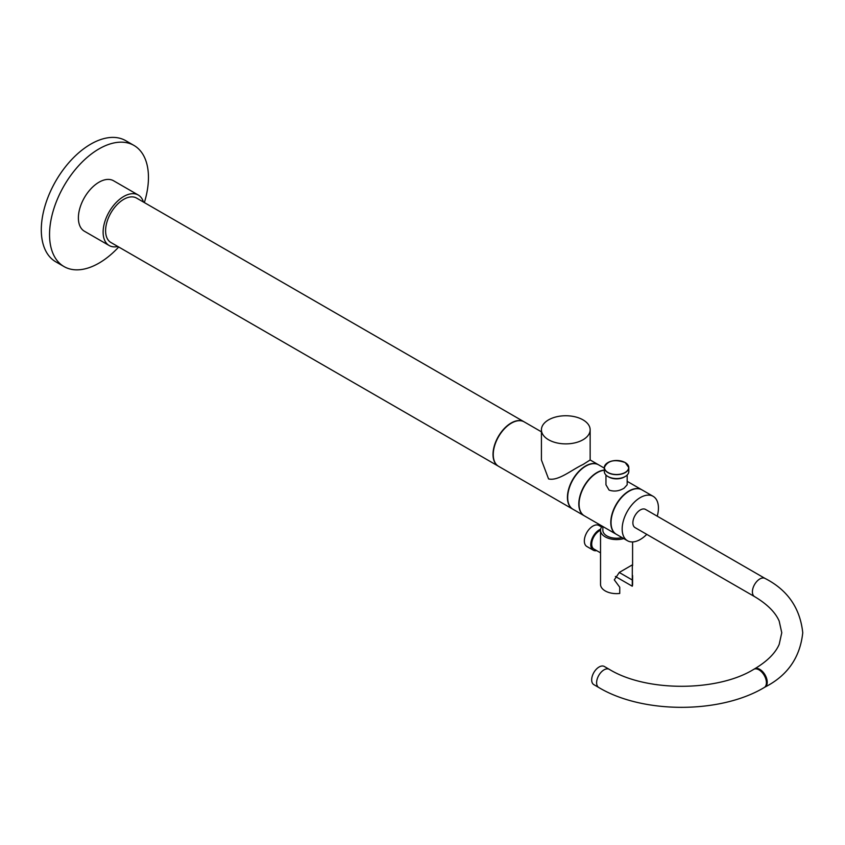 <?xml version="1.0" encoding="UTF-8"?>
<svg xmlns="http://www.w3.org/2000/svg" width="845" height="845" viewBox="0 0 845 845"><rect width="100%" height="100%" fill="white"/><g stroke="black" fill="none" stroke-linecap="round" stroke-linejoin="round"><path stroke-width="1.27" d="M118.712 246.993A69.945 40.38 -60 0 1 99.002 263.112A69.945 40.38 -60 0 1 64.03 266.576L55.781 261.813A69.945 40.38 -60 0 1 45.06 205.768A69.945 40.38 -60 0 1 90.753 144.136A69.945 40.38 -60 0 1 125.725 140.671L133.975 145.435A69.945 40.38 -60 0 1 144.358 202.578M64.03 266.576A69.945 40.38 -60 0 1 53.309 210.532A69.945 40.38 -60 0 1 99.002 148.9A69.945 40.38 -60 0 1 133.975 145.435M143.47 202.071A29.142 16.826 120 0 0 138.295 195.047A29.142 16.826 120 0 0 123.729 196.484A29.142 16.826 120 0 0 104.685 222.161A29.142 16.826 120 0 0 109.153 245.515A29.142 16.826 120 0 0 117.825 246.487M138.295 195.047L113.568 180.767A29.142 16.826 120 0 0 99.002 182.214A29.142 16.826 120 0 0 79.958 207.891A29.142 16.826 120 0 0 84.426 231.245L109.153 245.515M596.718 550.634A12.126 7.003 -60 0 1 593.274 550.201L586.842 546.483A12.126 7.003 -60 0 1 584.983 536.776A12.126 7.003 -60 0 1 592.905 526.086A12.126 7.003 -60 0 1 598.968 525.484L601.598 527.005M593.274 550.201A12.126 7.003 -60 0 1 591.415 540.483A12.126 7.003 -60 0 1 599.337 529.804A12.126 7.003 -60 0 1 600.668 529.15M600.531 530.311A10.784 6.221 120 0 0 599.337 530.892A10.784 6.221 120 0 0 592.292 540.399A10.784 6.221 120 0 0 593.94 549.039L600.531 552.841M593.845 684.651A10.489 6.052 -60 0 1 592.239 676.243A10.489 6.052 -60 0 1 599.084 667.001A10.489 6.052 -60 0 1 604.333 666.483L609.277 669.335A10.489 6.052 -60 0 0 604.038 669.853A10.489 6.052 -60 0 0 596.612 682.707A10.489 6.052 -60 0 0 598.788 687.513L593.845 684.651M765.074 578.445L645.548 509.44A10.489 6.052 120 0 0 640.299 509.957A10.489 6.052 120 0 0 633.444 519.2A10.489 6.052 120 0 0 635.06 527.607L754.574 596.612A10.489 6.052 120 0 1 752.409 591.806A10.489 6.052 120 0 1 759.824 578.962A10.489 6.052 120 0 1 765.074 578.445C787.54 589.926 800.109 608.03 802.75 632.736C800.109 657.442 787.54 675.546 765.074 687.027A10.489 6.052 -120 0 0 767.239 682.232A10.489 6.052 -120 0 0 759.824 669.377A10.489 6.052 -120 0 0 754.574 668.86L753.751 669.335C717.954 691.654 646.615 692.235 609.277 669.335M657.252 516.189A25.646 14.809 120 0 0 653.122 496.311A25.646 14.809 120 0 0 640.299 497.578A25.646 14.809 120 0 0 623.547 520.182A25.646 14.809 120 0 0 627.476 540.737A25.646 14.809 120 0 0 640.299 539.459A25.646 14.809 120 0 0 646.763 534.367M653.122 496.311L641.999 489.889A25.646 14.809 120 0 0 629.176 491.156A25.646 14.809 120 0 0 612.424 513.76A25.646 14.809 120 0 0 616.354 534.304L627.476 540.737M625.215 476.495L624.392 476.981A11.069 6.39 180 0 1 608.738 476.981L607.904 476.495A12.242 7.066 0 0 0 625.215 476.495A12.242 7.066 0 0 0 628.807 471.499L628.807 467.602A12.242 7.066 180 0 1 621.244 474.129A12.242 7.066 180 0 1 607.904 472.598A12.242 7.066 180 0 1 604.323 467.602A12.242 7.066 180 0 1 607.946 462.585M605.96 475.027L605.96 484.798L609.065 490.079C614.061 491.811 619.068 491.188 624.064 488.209L627.17 484.798L627.17 475.027M602.865 526.519L602.865 530.322A13.7 7.911 0 0 0 606.879 535.92A13.7 7.911 0 0 0 622.015 537.578M604.323 470.105A25.646 14.809 120 0 0 596.95 472.556A25.646 14.809 120 0 0 580.188 495.149A25.646 14.809 120 0 0 584.127 515.703A25.646 14.809 120 0 0 584.244 515.767M604.323 468.141L598.64 464.856A25.646 14.809 120 0 0 585.817 466.123A25.646 14.809 120 0 0 569.065 488.727A25.646 14.809 120 0 0 572.995 509.271L584.127 515.703M548.563 439.759A24.368 14.069 0 0 0 575.107 442.812A24.368 14.069 0 0 0 590.148 429.82A24.368 14.069 0 0 0 583.018 419.87A24.368 14.069 0 0 0 556.464 416.817A24.368 14.069 0 0 0 541.423 429.82A24.368 14.069 0 0 0 548.563 439.759M541.423 429.82L541.423 459.986L548.563 478.914C558.313 481.312 571.643 469.809 583.018 464.507L590.148 459.986L590.148 429.82M498.318 466.155L110.906 242.494A25.646 14.809 -60 0 1 106.977 221.939A25.646 14.809 -60 0 1 123.729 199.346A25.646 14.809 -60 0 1 136.552 198.068L523.963 421.739A25.646 14.809 120 0 0 511.14 423.007A25.646 14.809 120 0 0 494.388 445.611A25.646 14.809 120 0 0 498.318 466.155A25.646 14.809 120 0 0 498.444 466.229M598.513 464.782A25.646 14.809 120 0 0 598.397 464.718A25.646 14.809 120 0 0 585.574 465.986A25.646 14.809 120 0 0 568.812 488.579A25.646 14.809 120 0 0 572.752 509.134A25.646 14.809 120 0 0 572.868 509.208M541.423 431.827L524.206 421.887A25.646 14.809 120 0 0 511.383 423.155A25.646 14.809 120 0 0 494.631 445.748A25.646 14.809 120 0 0 498.561 466.303L572.752 509.134M632.588 575.487L632.588 584.391A16.023 9.253 180 0 1 632.271 586.219L632.324 564.872L619.311 572.424L614.294 579.86L619.744 587.222L619.744 593.454A16.023 9.253 180 0 1 605.231 590.93A16.023 9.253 180 0 1 600.531 584.391L600.531 530.322A16.023 9.253 180 0 1 602.242 526.16M623.768 538.592A16.023 9.253 180 0 1 605.231 536.871A16.023 9.253 180 0 1 600.531 530.322M641.873 489.815A25.646 14.809 120 0 0 641.746 489.741A25.646 14.809 120 0 0 628.923 491.019A25.646 14.809 120 0 0 612.171 513.612A25.646 14.809 120 0 0 616.1 534.167A25.646 14.809 120 0 0 616.227 534.23M604.323 470.264A25.646 14.809 120 0 0 597.193 472.693A25.646 14.809 120 0 0 580.441 495.297A25.646 14.809 120 0 0 584.37 515.841L616.1 534.167M632.271 586.219L615.371 576.459M632.271 579.987L619.258 572.477M625.215 462.606A12.242 7.066 180 0 1 628.807 467.602L625.194 462.553C614.442 458.93 607.492 460.609 604.323 467.602L604.323 471.499A12.242 7.066 0 0 0 607.904 476.495L608.738 476.981M765.074 687.027L764.25 687.513A10.489 6.052 -120 0 0 766.415 682.707A10.489 6.052 -120 0 0 759 669.853A10.489 6.052 -120 0 0 753.751 669.335M607.988 472.461A12.126 7.003 0 0 0 625.131 472.461A12.126 7.003 0 0 0 625.131 462.553A12.126 7.003 0 0 0 607.988 462.553A12.126 7.003 0 0 0 607.988 472.461M764.25 687.513C720.225 713.94 642.813 713.94 598.788 687.513M754.574 668.86C767.165 661.35 775.372 653.185 779.185 644.386L781.762 632.736L779.185 621.086C775.372 612.287 767.165 604.133 754.574 596.612M632.588 565.685L632.588 541.93M641.746 489.741L627.17 481.333M598.397 464.718L590.148 459.955"/></g></svg>
